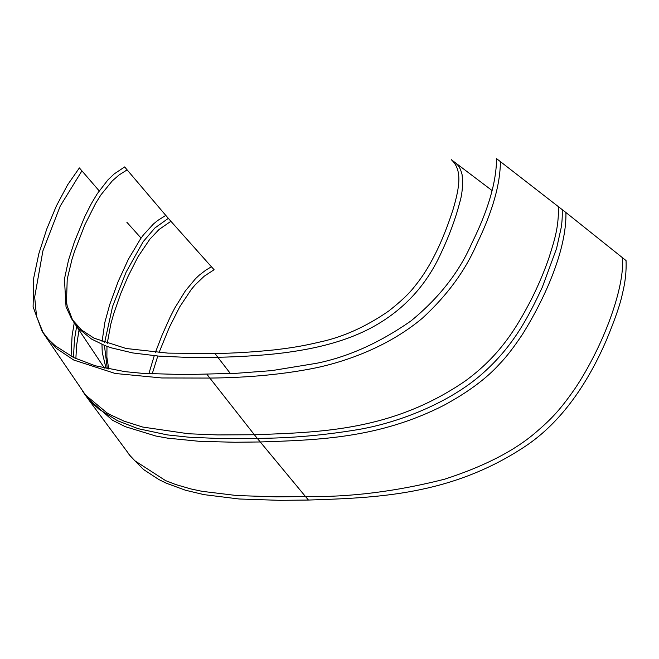 <?xml version="1.0" encoding="UTF-8"?>
<svg xmlns="http://www.w3.org/2000/svg" width="659" height="659" viewBox="0 0 659 659"><rect width="100%" height="100%" fill="white"/><g stroke="black" fill="none" stroke-linecap="round" stroke-linejoin="round"><path stroke-width="0.99" d="M130.68 456.539L143.505 469.488L158.877 479.554L166.365 483.236L185.476 490.23L204.026 494.645L239.135 498.995L280.017 500.346L308.478 500.049L305.512 496.565L276.434 496.861L236.647 495.535L202.099 491.326L190.863 488.937L175.78 484.554L165.566 480.609L134.881 460.781L130.169 455.748L87.474 398.127L112.425 420.203L125.235 426.645L155.911 436.044L167.567 438.136L199.463 441.332L234.859 442.255L260.198 441.967C318.289 439.965 378.958 438.433 443.993 405.26C468.294 392.064 486.935 378.175 499.909 363.595C506.301 357.071 513.896 347.211 522.686 334.006C546.352 295.875 566.682 248.558 565.933 212.519L496.581 158.654C496.326 182.312 488.088 210.468 471.869 243.122C459.315 272.027 438.968 298.008 410.812 321.057C379.493 342.853 348.117 356.923 316.682 363.266L271.821 370.613L236.532 373.282L185.319 374.609L142.896 373.381L124.979 371.651L95.333 365.794L73.709 357.59L55.125 345.695L48.222 339.105L41.954 331.016L33.107 306.814L33.716 277.966L38.84 253.69L46.764 229.011L56.361 205.995L67.605 184.85L79.377 167.921L99.188 190.871M565.933 212.519L626.05 260.569C626.487 271.236 625.309 282.159 622.5 293.354C620.481 303.544 615.119 319.137 606.404 340.151C588.94 380.63 562.671 421.834 524.391 446.893C450.435 495.675 375.819 497.792 308.478 500.049M141.067 238.097L126.866 222.272M230.419 373.571L217.816 357.277L187.436 357.4L158.877 356.124L132.739 352.936L111.346 347.845L104.896 345.58L91.56 339.08L78.759 328.668L71.625 318.882L66.04 306.896L64.434 279.095L68.544 260.008L74.418 241.878L84.797 216.58L91.387 203.565L97.293 193.688L107.903 179.923L114.205 173.918L124.666 166.916L127.121 169.874L119.139 174.923L112.302 180.871L101.074 194.677L95.687 203.269L84.731 225.065L74.492 251.54L71.955 259.506L67.226 279.144L66.493 301.863L67.193 305.965L72.844 320.669M127.121 169.874L165.771 215.386L157.641 220.543L153.473 223.969L143.547 234.777L140.573 238.78L128.332 259.349L118.167 281.508L109.748 304.532L104.847 322.391L102.054 341.757M101.964 344.385L102.244 352.417L106.083 368.472M71.625 318.882L81.518 329.97L94.105 338.191L126.1 348.487L167.987 353.125L214.949 353.537C234.159 353.232 254.028 352.005 274.531 349.863C288.23 348.232 301.097 346.477 319.261 342.153C342.696 337.227 365.836 326.856 388.67 311.056C400.787 301.567 409.527 293.255 414.873 286.13C433.078 264.07 445.311 233.591 453.137 209.232C459.858 186.39 462.305 169.569 451.283 159.659L492.141 190.591M165.771 215.386L170.912 221.292L159.033 229.505L149.782 239.275L137.937 256.895L127.928 276.656L120.778 293.494L113.768 313.56L110.811 324.088L107.211 343.627M106.972 346.354L106.882 357.26L108.76 369.024M170.912 221.292L211.424 266.763L205.74 270.19L199.232 275.19L195.484 278.724L185.311 290.957L174.742 308.091L170.244 316.855L162.073 335.159L155.433 352.334M154.255 355.72L148.852 373.76M211.424 266.763L214.109 269.72L204.232 276.195L195.138 284.894L191.192 289.614L179.783 306.773L169.347 327.358L159.025 352.598M157.798 356.033L152.18 373.933M500.395 161.579C500.255 184.454 492.446 211.803 476.976 243.641C465.534 270.33 447.428 295.1 422.666 317.959C390.721 344.904 350.283 360.473 316.345 367.763C284.531 374.254 249.028 377.689 209.842 378.068L206.967 374.32M558.486 206.662C558.733 228.129 554.4 240.313 548.955 257.776C544.482 270.94 538.642 284.77 531.426 299.277C515.725 329.385 499.415 355.868 465.658 380.721C392.64 431.011 320.233 432.304 254.358 434.734L209.842 378.068L161.76 377.961L115.218 373.48L73.684 360.012L56.476 348.454L44.351 334.698L41.954 331.016M43.189 332.844L36.55 316.435L34.672 297.052L42.893 250.906L60.216 206.086L81.914 170.879M562.209 209.595C562.424 216.663 562.053 222.816 561.106 228.047L556.6 248.377L542.291 287.266C527.735 318.454 512.603 347.145 481.762 374.221C450.221 401.908 401.479 421.867 359.896 429.281C324.665 435.245 290.454 438.268 257.274 438.35L305.512 496.565C349.88 497.281 396.216 491.499 444.528 479.217C484.176 466.399 514.704 450.707 536.096 432.139C550.94 419.429 559.911 410.236 574.681 389.032C580.703 380.111 586.543 370.218 592.194 359.344C610.852 323.767 624.485 281.5 622.434 257.636M78.998 330.167L76.609 345.415L75.859 358.62M44.342 334.698L85.513 395.021L106.923 412.847L110.086 414.643L124.032 421.134L142.772 427.065L188.466 433.762L217.643 434.932L254.358 434.734L257.274 438.35L220.864 438.556L189.182 437.23L167.246 434.891L138.118 428.663L117.491 420.714L98.875 409.124L91.832 402.773L84.912 394.519L87.474 398.127M73.446 357.458L74.467 339.533L76.617 326.534M71.09 356.264L72.078 335.826L74.245 322.902M214.949 353.537L217.816 357.277C240.477 356.857 269.63 355.094 291.13 351.824C314.994 348.38 347.326 341.56 375.169 325.653C404.997 308.667 427.081 284.218 441.423 252.306C449.471 235.148 455.542 218.656 459.628 202.832C462.256 194.397 463.079 184.998 462.083 174.643C460.773 169.511 459.125 166.134 457.124 164.503L455.188 162.584M168.342 218.343L154.832 228.039L143.118 241.754L126.149 272.052L112.582 306.435L104.592 342.713M104.427 345.398L107.302 368.727M82.367 390.902L84.912 394.519M127.97 453.021L130.68 456.547M73.824 322.259L104.451 368.109"/></g></svg>
